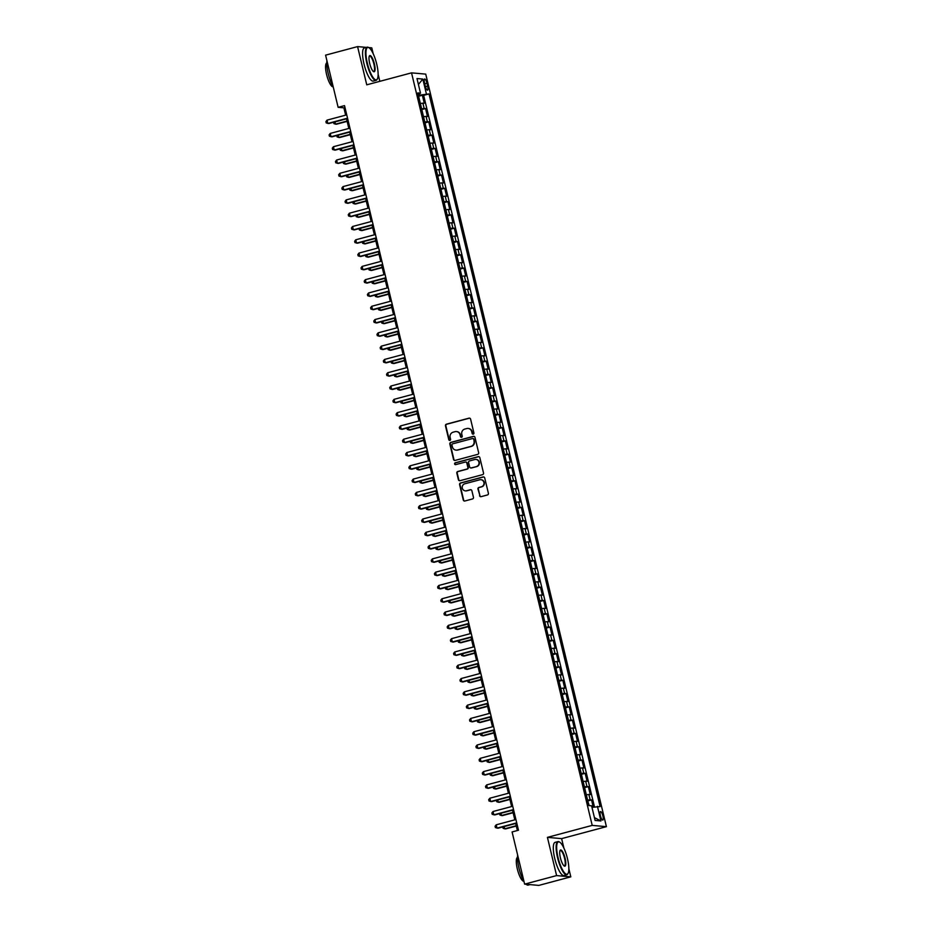 <?xml version="1.0" encoding="UTF-8"?>
<svg xmlns="http://www.w3.org/2000/svg" width="932" height="932" viewBox="0 0 932 932"><rect width="100%" height="100%" fill="white"/><g stroke="black" fill="none" stroke-linecap="round" stroke-linejoin="round"><path stroke-width="1.4" d="M473.258 434.137A0.944 0.909 -84.9 0 0 473.91 432.984L470.59 419.12A1.351 1.293 -84.9 0 0 469.017 418.153L446.416 424.188A1.351 1.293 -84.9 0 0 445.473 425.831L448.805 439.694A0.944 0.909 -84.9 0 0 449.9 440.382A0.944 0.909 -84.9 0 0 450.564 439.228L450.133 437.434A4.311 4.136 -84.9 0 1 453.138 432.18L455.026 431.679A4.311 4.136 -84.9 0 1 460.047 434.778L460.478 436.584A0.944 0.909 -84.9 0 0 461.573 437.259A0.944 0.909 -84.9 0 0 462.237 436.106L461.806 434.312A4.311 4.136 -84.9 0 1 464.823 429.058L466.711 428.557A4.311 4.136 -84.9 0 1 471.732 431.667L472.151 433.462A0.944 0.909 -84.9 0 0 473.258 434.137M602.888 815.931A4.392 1.165 75 0 0 600.523 811.574A4.392 1.165 75 0 0 600.429 815.71A4.392 1.165 75 0 0 602.794 820.067A4.392 1.165 75 0 0 602.888 815.931M479.549 495.684A1.351 1.293 -84.9 0 0 481.11 496.651L487.459 494.95A1.351 1.293 -84.9 0 0 488.403 493.308L484.698 477.918A1.351 1.293 -84.9 0 0 483.137 476.939L460.525 482.986A1.351 1.293 -84.9 0 0 459.593 484.628L463.286 500.03A1.351 1.293 -84.9 0 0 464.858 500.997L472.512 498.946A1.351 1.293 -84.9 0 0 473.456 497.304L471.872 490.721A1.351 1.293 -84.9 0 0 470.299 489.743L466.501 490.768A3.612 3.46 -84.9 0 1 462.214 487.576A3.612 3.46 -84.9 0 1 464.823 483.778L479.712 479.805A3.612 3.46 -84.9 0 1 483.999 482.997A3.612 3.46 -84.9 0 1 481.39 486.784L478.908 487.448A1.351 1.293 -84.9 0 0 477.965 489.09L479.933 495.719A1.351 1.293 -84.9 0 0 480.877 496.686M563.907 848.132L561.623 838.625L547.422 837.367L556.602 875.591L524.623 884.142L538.824 885.4L570.803 876.849L568.846 868.671M547.422 837.367L592.204 825.391L411.536 72.859L425.738 74.117L606.406 826.661L592.204 825.391M366.439 47.392L357.573 46.6L366.754 84.824L411.536 72.859M357.573 46.6L325.594 55.151L338.13 107.331L343.885 107.844L345.644 115.16M524.623 884.142L512.087 831.95L518.483 830.237L344.525 105.631L338.13 107.331M477.708 454.362A1.351 1.293 -84.9 0 0 478.652 452.731L474.959 437.329A1.351 1.293 -84.9 0 0 473.386 436.351L450.785 442.397A1.351 1.293 -84.9 0 0 449.841 444.04L453.535 459.441A1.351 1.293 -84.9 0 0 455.107 460.408L477.708 454.362M479.829 457.624L483.522 473.013A1.351 1.293 -84.9 0 1 482.578 474.656L459.977 480.702A1.351 1.293 -84.9 0 1 458.416 479.735L456.831 473.141A1.351 1.293 -84.9 0 1 457.775 471.499L466.944 469.052A1.351 1.293 -84.9 0 0 467.876 467.41L466.827 463.041A1.351 1.293 -84.9 0 0 465.266 462.074L455.725 464.625A0.944 0.909 -84.9 0 1 454.595 463.787A0.944 0.909 -84.9 0 1 455.282 462.796L478.256 456.645A1.351 1.293 -84.9 0 1 479.829 457.624M593.265 807.112L591.54 799.924L587.789 800.926M587.591 800.099L590.142 799.796L588.861 794.483L590.271 794.6L588.348 786.631L584.597 787.633M584.399 786.806L586.95 786.503L585.669 781.191L587.078 781.307L585.156 773.327L581.405 774.341M581.207 773.502L583.758 773.211L582.477 767.886L583.886 768.015L581.964 760.034L578.213 761.036M578.015 760.209L580.566 759.906L579.285 754.594L580.694 754.722L578.772 746.742L575.021 747.744M574.823 746.916L577.374 746.614L576.092 741.301L577.502 741.418L575.58 733.449L571.829 734.451M571.631 733.624L574.182 733.321L572.9 727.997L574.31 728.125L572.388 720.145L568.637 721.158M568.438 720.319L570.99 720.028L569.708 714.704L571.118 714.832L569.196 706.852L565.444 707.854M565.246 707.027L567.798 706.724L566.528 701.412L567.926 701.54L566.004 693.559L562.252 694.561M562.054 693.734L564.606 693.431L563.336 688.119L564.734 688.235L562.812 680.267L559.06 681.269M558.862 680.442L561.413 680.139L560.144 674.815L561.542 674.943L559.619 666.962L555.868 667.964M555.67 667.137L558.221 666.846L556.952 661.522L558.35 661.65L556.427 653.67L552.676 654.672M552.478 653.845L555.029 653.542L553.759 648.229L555.157 648.357L553.235 640.377L549.484 641.379M549.286 640.552L551.837 640.249L550.567 634.937L551.965 635.053L550.043 627.085L546.292 628.086M546.094 627.248L548.645 626.956L547.375 621.632L548.773 621.761L546.851 613.78L543.1 614.782M542.902 613.955L545.453 613.664L544.183 608.34L545.581 608.468L543.659 600.488L539.908 601.49M539.71 600.662L542.261 600.359L540.991 595.047L542.389 595.175L540.467 587.195L536.716 588.197M536.517 587.37L539.069 587.067L537.799 581.754L539.197 581.871L537.275 573.891L533.523 574.904M533.325 574.065L535.877 573.774L534.607 568.45L536.005 568.578L534.083 560.598L530.331 561.6M530.133 560.773L532.685 560.482L531.415 555.157L532.813 555.286L530.89 547.305L527.139 548.307M526.941 547.48L529.493 547.177L528.223 541.865L529.621 541.981L527.698 534.013L523.947 535.015M523.749 534.187L526.3 533.885L525.031 528.572L526.429 528.689L524.506 520.708L520.755 521.722M520.557 520.883L523.108 520.592L521.838 515.268L523.236 515.396L521.314 507.416L517.563 508.418M517.365 507.591L519.916 507.288L518.646 501.975L520.044 502.103L518.122 494.123L514.371 495.125M514.173 494.298L516.724 493.995L515.454 488.683L516.852 488.799L514.942 480.83L511.179 481.832M510.981 481.005L513.532 480.702L512.262 475.378L513.66 475.506L511.75 467.526L507.987 468.54M507.789 467.701L510.34 467.41L509.07 462.086L510.468 462.214L508.557 454.233L504.795 455.235M504.596 454.408L507.148 454.105L505.878 448.793L507.276 448.921L505.365 440.941L501.602 441.943M501.404 441.116L503.956 440.813L502.686 435.5L504.084 435.617L502.173 427.648L498.41 428.65M498.212 427.811L500.764 427.52L499.494 422.196L500.892 422.324L498.981 414.344L495.218 415.346M495.02 414.519L497.572 414.227L496.302 408.903L497.7 409.032L495.789 401.051L492.026 402.053M491.828 401.226L494.379 400.923L493.11 395.611L494.508 395.739L492.597 387.759L488.834 388.76M488.636 387.933L491.187 387.63L489.917 382.318L491.315 382.435L489.405 374.466L485.642 375.468M485.444 374.629L487.995 374.338L486.725 369.014L488.123 369.142L486.213 361.162L482.45 362.164M482.252 361.336L484.803 361.045L483.533 355.721L484.931 355.849L483.021 347.869L479.258 348.871M479.06 348.044L481.611 347.741L480.341 342.428L481.739 342.557L479.829 334.576L476.066 335.578M475.868 334.751L478.419 334.448L477.149 329.136L478.547 329.252L476.636 321.272L472.873 322.286M472.675 321.447L475.227 321.156L473.957 315.832L475.355 315.96L473.444 307.979L469.681 308.981M469.483 308.154L472.035 307.863L470.765 302.539L472.163 302.667L470.252 294.687L466.489 295.689M466.291 294.861L468.843 294.559L467.573 289.246L468.971 289.363L467.06 281.394L463.297 282.396M463.099 281.569L465.651 281.266L464.381 275.954L465.779 276.07L463.868 268.09L460.105 269.103M459.907 268.265L462.458 267.973L461.189 262.649L462.587 262.777L460.676 254.797L456.913 255.799M456.715 254.972L459.266 254.669L457.996 249.357L459.394 249.485L457.484 241.505L453.721 242.506M453.523 241.679L456.074 241.376L454.804 236.064L456.202 236.18L454.292 228.212L450.529 229.214M450.331 228.387L452.882 228.084L451.612 222.76L453.01 222.888L451.1 214.908L447.337 215.921M447.139 215.082L449.69 214.791L448.42 209.467L449.818 209.595L447.908 201.615L444.145 202.617M443.947 201.79L446.498 201.487L445.228 196.174L446.626 196.303L444.715 188.322L440.952 189.324M440.754 188.497L443.306 188.194L442.036 182.882L443.434 182.998L441.523 175.03L437.76 176.031M437.562 175.193L440.114 174.901L438.844 169.577L440.242 169.706L438.331 161.725L434.568 162.727M434.37 161.9L436.922 161.609L435.652 156.285L437.05 156.413L435.139 148.433L431.376 149.435M431.178 148.607L433.73 148.304L432.46 142.992L433.858 143.12L431.947 135.14L428.184 136.142M427.986 135.315L430.537 135.012L429.268 129.699L430.666 129.816L428.755 121.847L424.992 122.849M424.794 122.01L427.345 121.719L426.075 116.395L427.473 116.523L425.563 108.543L421.602 108.718M421.8 109.545L425.563 108.543M424.561 82.995L425.26 85.919A4.252 1.13 75 0 0 427.555 90.136A4.252 1.13 75 0 0 427.637 86.128L426.938 83.204A4.252 1.13 75 0 0 424.654 78.987A4.252 1.13 75 0 0 424.561 82.995M591.96 807.357L600.115 806.576L429.023 93.934L418.375 95.274M597.435 806.343L600.942 820.964L595.105 820.451L591.599 805.819L588.908 805.586L417.816 92.932L420.507 93.177L416.988 78.544L422.825 79.069L426.343 93.689M594.476 806.891L423.652 95.367L422.371 95.25L424.281 103.231L420.332 103.405M427.345 121.719L428.755 121.847M430.537 135.012L431.947 135.14M433.73 148.304L435.139 148.433M436.922 161.609L438.331 161.725M440.114 174.901L441.523 175.03M443.306 188.194L444.715 188.322M446.498 201.487L447.908 201.615M449.69 214.791L451.1 214.908M452.882 228.084L454.292 228.212M456.074 241.376L457.484 241.505M459.266 254.669L460.676 254.797M462.458 267.973L463.868 268.09M465.651 281.266L467.06 281.394M468.843 294.559L470.252 294.687M472.035 307.863L473.444 307.979M475.227 321.156L476.636 321.272M478.419 334.448L479.829 334.576M481.611 347.741L483.021 347.869M484.803 361.045L486.213 361.162M487.995 374.338L489.405 374.466M491.187 387.63L492.597 387.759M494.379 400.923L495.789 401.051M497.572 414.227L498.981 414.344M500.764 427.52L502.173 427.648M503.956 440.813L505.365 440.941M507.148 454.105L508.557 454.233M510.34 467.41L511.75 467.526M513.532 480.702L514.942 480.83M516.724 493.995L518.122 494.123M519.916 507.288L521.314 507.416M523.108 520.592L524.506 520.708M526.3 533.885L527.698 534.013M529.493 547.177L530.89 547.305M532.685 560.482L534.083 560.598M535.877 573.774L537.275 573.891M539.069 587.067L540.467 587.195M542.261 600.359L543.659 600.488M545.453 613.664L546.851 613.78M548.645 626.956L550.043 627.085M551.837 640.249L553.235 640.377M555.029 653.542L556.427 653.67M558.221 666.846L559.619 666.962M561.413 680.139L562.812 680.267M564.606 693.431L566.004 693.559M567.798 706.724L569.196 706.852M570.99 720.028L572.388 720.145M574.182 733.321L575.58 733.449M577.374 746.614L578.772 746.742M580.566 759.906L581.964 760.034M583.758 773.211L585.156 773.327M586.95 786.503L588.348 786.631M590.142 799.796L591.54 799.924M419.691 94.924L419.377 93.643M373.184 53.707L371.786 47.858L368.746 47.59M556.602 875.591L570.803 876.849M561.623 838.625L606.406 826.661M379.813 81.329L378.124 74.257M346.518 118.807L348.836 128.453M349.71 132.099L352.028 141.757M352.902 145.392L355.22 155.05M356.094 158.696L358.412 168.343M359.286 171.989L361.604 181.635M362.478 185.282L364.796 194.939M365.67 198.586L367.989 208.232M368.862 211.879L371.181 221.525M372.054 225.171L374.373 234.817M375.247 238.464L377.565 248.122M378.439 251.768L380.757 261.414M381.631 265.061L383.949 274.707M384.823 278.353L387.141 288M388.015 291.646L390.333 301.304M391.207 304.95L393.525 314.597M394.399 318.243L396.717 327.889M397.591 331.536L399.898 341.194M400.783 344.828L403.09 354.486M403.975 358.133L406.282 367.779M407.168 371.425L409.474 381.072M410.36 384.718L412.666 394.376M413.552 398.011L415.858 407.668M416.744 411.315L419.05 420.961M419.936 424.608L422.243 434.254M423.128 437.9L425.435 447.558M426.32 451.205L428.627 460.851M429.512 464.497L431.819 474.143M432.704 477.79L435.011 487.436M435.896 491.082L438.203 500.74M439.089 504.387L441.395 514.033M442.281 517.679L444.587 527.326M445.473 530.972L447.779 540.618M448.665 544.265L450.972 553.923M451.857 557.569L454.164 567.215M455.037 570.862L457.356 580.508M458.229 584.154L460.548 593.812M461.422 597.447L463.74 607.105M464.614 610.751L466.932 620.397M467.806 624.044L470.124 633.69M470.998 637.337L473.316 646.994M474.19 650.629L476.508 660.287M477.382 663.933L479.7 673.58M480.574 677.226L482.893 686.872M483.766 690.519L486.085 700.177M486.958 703.823L489.277 713.469M490.15 717.116L492.469 726.762M493.343 730.408L495.661 740.055M496.535 743.701L498.853 753.359M499.727 757.005L502.045 766.652M502.919 770.298L505.237 779.944M506.111 783.591L508.429 793.237M509.303 796.883L511.621 806.541M512.495 810.188L514.813 819.834M515.687 823.48L517.388 830.54M344.98 107.553L343.885 107.844M418.608 96.252L422.371 95.25M423.652 95.367L429.023 93.934M418.118 94.179L420.507 93.177M426.075 116.395L423.524 116.698M429.268 129.699L426.716 129.991M432.46 142.992L429.908 143.283M435.652 156.285L433.1 156.588M438.844 169.577L436.293 169.88M442.036 182.882L439.485 183.173M445.228 196.174L442.677 196.477M448.42 209.467L445.869 209.77M451.612 222.76L449.061 223.063M454.804 236.064L452.253 236.355M457.996 249.357L455.445 249.66M461.189 262.649L458.637 262.952M464.381 275.954L461.829 276.245M467.573 289.246L465.021 289.537M470.765 302.539L468.214 302.842M473.957 315.832L471.406 316.134M477.149 329.136L474.598 329.427M480.341 342.428L477.79 342.72M483.533 355.721L480.982 356.024M486.725 369.014L484.174 369.317M489.917 382.318L487.366 382.609M493.11 395.611L490.558 395.902M496.302 408.903L493.75 409.206M499.494 422.196L496.942 422.499M502.686 435.5L500.135 435.792M505.878 448.793L503.327 449.096M509.07 462.086L506.519 462.388M512.262 475.378L509.711 475.681M515.454 488.683L512.903 488.974M518.646 501.975L516.095 502.278M521.838 515.268L519.287 515.571M525.031 528.572L522.479 528.863M528.223 541.865L525.671 542.156M531.415 555.157L528.863 555.46M534.607 568.45L532.056 568.753M537.799 581.754L535.248 582.046M540.991 595.047L538.44 595.338M544.183 608.34L541.632 608.643M547.375 621.632L544.824 621.935M550.567 634.937L548.016 635.228M553.759 648.229L551.208 648.521M556.952 661.522L554.389 661.825M560.144 674.815L557.581 675.118M563.336 688.119L560.773 688.41M566.528 701.412L563.965 701.714M569.708 714.704L567.157 715.007M572.9 727.997L570.349 728.3M576.092 741.301L573.541 741.592M579.285 754.594L576.733 754.897M582.477 767.886L579.925 768.189M585.669 781.191L583.117 781.482M588.861 794.483L586.31 794.775M418.41 84.451L422.825 79.069M600.942 820.964L594.43 817.609M473.141 434.161A0.944 0.909 -84.9 0 1 472.536 433.485L472.105 431.691A4.311 4.136 -84.9 0 0 468.283 428.464M456.598 431.586A4.311 4.136 -84.9 0 1 460.431 434.813L460.862 436.607A0.944 0.909 -84.9 0 0 461.468 437.283M469.635 418.142A1.351 1.293 -84.9 0 0 469.402 418.188L446.801 424.223A1.351 1.293 -84.9 0 0 445.857 425.866L449.189 439.729A0.944 0.909 -84.9 0 0 449.795 440.405M474.015 436.351A1.351 1.293 -84.9 0 0 473.771 436.386L451.17 442.432A1.351 1.293 -84.9 0 0 450.226 444.075L453.919 459.476A1.351 1.293 -84.9 0 0 454.874 460.443M473.549 439.228A0.944 0.909 -84.9 0 0 472.442 438.553L452.603 443.853A0.944 0.909 -84.9 0 0 451.95 445.007L452.404 446.894A4.311 4.136 -84.9 0 0 457.426 450.005L470.986 446.37A4.311 4.136 -84.9 0 0 474.004 441.127L473.922 439.263A0.944 0.909 -84.9 0 0 472.943 438.564M456.226 450.133A4.311 4.136 -84.9 0 0 457.81 450.028L457.426 450.005M473.922 439.263L474.376 441.162A4.311 4.136 -84.9 0 1 471.371 446.405L457.81 450.028M465.883 462.062A1.351 1.293 -84.9 0 1 467.212 463.076L468.26 467.445A1.351 1.293 -84.9 0 1 467.328 469.087L458.16 471.534A1.351 1.293 -84.9 0 0 457.216 473.176L458.8 479.77A1.351 1.293 -84.9 0 0 459.744 480.737M478.885 456.645A1.351 1.293 -84.9 0 0 478.64 456.68L455.666 462.831A0.944 0.909 -84.9 0 0 455.608 464.637M476.45 466.513A3.612 3.46 -84.9 0 0 475.937 459.429A3.612 3.46 -84.9 0 0 474.772 459.523L469.53 460.932A1.351 1.293 -84.9 0 0 468.586 462.563L469.635 466.944A1.351 1.293 -84.9 0 0 471.208 467.911L476.835 466.548A3.612 3.46 -84.9 0 0 476.124 459.453M470.963 467.946A1.351 1.293 -84.9 0 0 471.592 467.946L471.208 467.911M476.835 466.548L471.592 467.946M481.063 479.724A3.612 3.46 -84.9 0 1 481.774 486.819L479.293 487.483A1.351 1.293 -84.9 0 0 478.349 489.125L479.933 495.719M465.546 490.873A3.612 3.46 -84.9 0 0 466.885 490.791L466.501 490.768M470.928 489.743A1.351 1.293 -84.9 0 0 470.683 489.778L466.885 490.791M483.755 476.939A1.351 1.293 -84.9 0 0 483.522 476.974L460.909 483.021A1.351 1.293 -84.9 0 0 459.965 484.663L463.67 500.065A1.351 1.293 -84.9 0 0 464.614 501.032M420.076 102.357L418.852 97.254M334.972 121.894L335.52 124.142L336.475 124.224L347.135 121.381M333.586 122.278L333.901 123.618L335.52 124.142L347.053 121.055M347.543 118.189L327.843 123.455L327.039 120.135L346.739 114.869M347.613 118.515L328.798 123.537L326.223 122.931L325.909 121.603L327.039 120.135M376.714 64.075A16.753 4.439 75 0 0 369.049 47.788A16.753 4.439 75 0 0 367.348 63.248A16.753 4.439 75 0 0 377.367 78.905A16.753 4.439 75 0 0 376.714 64.075M377.239 79.127A17.16 4.543 -105 0 1 377.111 79.383A17.16 4.543 -105 0 1 376.074 80.35A17.16 4.543 -105 0 1 366.847 63.341A17.16 4.543 -105 0 1 367.208 47.183A17.16 4.543 -105 0 1 368.594 47.497A17.16 4.543 -105 0 1 368.827 47.66M374.373 63.865A8.376 2.213 -105 0 1 373.522 71.601A8.376 2.213 -105 0 1 369.689 63.458A8.376 2.213 -105 0 1 369.363 56.037A8.376 2.213 -105 0 1 374.373 63.865M373.278 71.426A7.969 2.109 75 0 0 373.697 71.461A7.969 2.109 75 0 0 373.872 63.959A7.969 2.109 75 0 0 369.585 56.071A7.969 2.109 75 0 0 369.247 56.304M333.237 86.991A17.16 4.543 -105 0 1 328.215 73.663A17.16 4.543 -105 0 1 326.922 60.662M333.155 86.839A12.361 3.274 -105 0 1 326.608 74.572A12.361 3.274 -105 0 1 326.771 62.968M376.074 80.35L373.266 81.096A17.16 4.543 -105 0 1 364.028 64.087A17.16 4.543 -105 0 1 364.4 47.928L367.208 47.183M567.437 858.5A16.753 4.439 75 0 0 559.771 842.202A16.753 4.439 75 0 0 558.07 857.661A16.753 4.439 75 0 0 568.089 873.331A16.753 4.439 75 0 0 567.437 858.5M567.961 873.552A17.16 4.543 -105 0 1 567.833 873.808A17.16 4.543 -105 0 1 566.796 874.764A17.16 4.543 -105 0 1 557.569 857.755A17.16 4.543 -105 0 1 557.93 841.596A17.16 4.543 -105 0 1 559.317 841.911A17.16 4.543 -105 0 1 559.55 842.074M565.095 858.29A8.376 2.213 -105 0 1 564.244 866.014A8.376 2.213 -105 0 1 560.412 857.871A8.376 2.213 -105 0 1 560.085 850.45A8.376 2.213 -105 0 1 565.095 858.29M564.011 865.84A7.969 2.109 75 0 0 564.431 865.875A7.969 2.109 75 0 0 564.594 858.384A7.969 2.109 75 0 0 560.307 850.485A7.969 2.109 75 0 0 559.969 850.73M523.97 881.416A17.16 4.543 -105 0 1 518.938 868.088A17.16 4.543 -105 0 1 517.644 855.087M523.877 881.264A12.361 3.274 -105 0 1 517.33 868.985A12.361 3.274 -105 0 1 517.493 857.393M566.796 874.764L563.988 875.521A17.16 4.543 -105 0 1 554.75 858.512A17.16 4.543 -105 0 1 555.123 842.353L557.93 841.596M529.97 884.608L528.164 885.097A17.16 4.543 -105 0 1 526.137 884.27M423.268 115.65L422.045 110.559M338.165 135.187L338.712 137.435L339.667 137.517L350.327 134.674M336.79 135.559L337.093 136.911L338.712 137.435L350.246 134.348M426.46 128.954L425.237 123.851M341.357 148.479L341.904 150.728L342.86 150.821L353.519 147.967M339.982 148.852L340.285 150.203L341.904 150.728L353.438 147.652M429.652 142.246L428.429 137.144M344.549 161.784L345.096 164.032L346.052 164.114L356.711 161.259M343.162 162.168L343.477 163.496L345.096 164.032L356.63 160.945M432.844 155.539L431.621 150.436M347.741 175.076L348.288 177.325L349.244 177.406L359.903 174.564M346.355 175.461L346.669 176.8L348.288 177.325L359.822 174.237M350.735 131.482L331.035 136.748L330.231 133.427L349.931 128.162M350.805 131.808L331.99 136.841L329.415 136.223L329.101 134.895L330.231 133.427M353.927 144.786L334.227 150.052L333.423 146.72L353.123 141.454M353.997 145.101L335.182 150.134L332.608 149.516L332.293 148.188L333.423 146.72M357.119 158.079L337.419 163.345L336.615 160.024L356.315 154.759M357.189 158.393L338.374 163.426L335.8 162.82L335.485 161.492L336.615 160.024M360.311 171.371L340.611 176.637L339.807 173.317L359.507 168.051M360.381 171.698L341.566 176.73L338.992 176.113L338.677 174.785L339.807 173.317M436.036 168.832L434.813 163.741M350.933 188.369L351.481 190.617L352.436 190.699L363.096 187.856M349.558 188.742L349.861 190.093L351.481 190.617L363.014 187.53M363.503 184.664L343.803 189.93L342.999 186.61L362.699 181.344M363.573 184.99L344.758 190.023L342.184 189.406L341.869 188.078L342.999 186.61M439.228 182.136L438.005 177.033M354.125 201.661L354.673 203.91L355.628 204.003L366.288 201.149M352.75 202.034L353.053 203.386L354.673 203.91L366.206 200.834M366.695 197.968L346.995 203.234L346.191 199.902L365.892 194.637M366.765 198.283L347.951 203.316L345.376 202.71L345.061 201.37L346.191 199.902M442.42 195.429L441.197 190.326M357.317 214.966L357.865 217.214L358.82 217.296L369.48 214.442M355.942 215.327L356.245 216.678L357.865 217.214L369.398 214.127M369.887 211.261L350.187 216.527L349.383 213.207L369.084 207.941M369.957 211.587L351.143 216.608L348.568 216.003L348.253 214.675L349.383 213.207M445.613 208.721L444.389 203.619M360.509 228.258L361.057 230.507L362.012 230.588L372.672 227.746M359.123 228.643L359.437 229.983L361.057 230.507L372.59 227.42M373.08 224.554L353.379 229.82L352.576 226.499L372.276 221.234M373.15 224.88L354.335 229.913L351.76 229.295L351.446 227.967L352.576 226.499M448.805 222.014L447.581 216.923M363.701 241.551L364.249 243.8L365.204 243.881L375.864 241.039M362.327 241.924L362.63 243.275L364.249 243.8L375.782 240.712M376.272 237.858L356.572 243.124L355.768 239.792L375.468 234.526M376.342 238.173L357.527 243.205L354.952 242.588L354.638 241.26L355.768 239.792M451.997 235.318L450.773 230.216M366.893 254.844L367.441 257.092L368.396 257.185L379.056 254.331M365.519 255.217L365.822 256.568L367.441 257.092L378.975 254.017M379.464 251.151L359.764 256.416L358.96 253.085L378.66 247.819M379.534 251.465L360.719 256.498L358.144 255.892L357.83 254.553L358.96 253.085M455.189 248.611L453.966 243.508M370.086 268.148L370.633 270.397L371.588 270.478L382.248 267.624M368.699 268.533L369.014 269.861L370.633 270.397L382.167 267.309M382.644 264.443L362.956 269.709L362.152 266.389L381.852 261.123M382.726 264.77L363.911 269.791L361.336 269.185L361.022 267.857L362.152 266.389M458.381 261.904L457.158 256.813M373.278 281.441L373.825 283.689L374.781 283.771L385.44 280.928M371.903 281.802L372.206 283.165L373.825 283.689L385.359 280.602M385.836 277.736L366.148 283.002L365.344 279.682L385.044 274.416M385.918 278.062L367.103 283.095L364.529 282.478L364.214 281.149L365.344 279.682M389.028 291.04L369.328 296.306L368.536 292.974L388.236 287.708M389.11 291.355L370.295 296.388L367.721 295.77L367.406 294.442L368.536 292.974M392.221 304.333L372.52 309.599L371.728 306.279L391.428 301.013M392.302 304.648L373.487 309.68L370.913 309.075L370.598 307.735L371.728 306.279M461.573 275.196L460.35 270.105M376.47 294.733L377.017 296.982L377.973 297.063L388.632 294.221M375.095 295.106L375.398 296.458L377.017 296.982L388.551 293.895M464.765 288.501L463.542 283.398M379.662 308.026L380.209 310.274L381.165 310.368L391.824 307.513M378.287 308.399L378.59 309.75L380.209 310.274L391.743 307.199M467.957 301.793L466.734 296.691M382.854 321.33L383.402 323.579L384.357 323.66L395.017 320.818M381.468 321.715L381.782 323.043L383.402 323.579L394.935 320.492M395.413 317.626L375.713 322.891L374.92 319.571L394.62 314.305M395.494 317.952L376.679 322.973L374.105 322.367L373.779 321.039L374.92 319.571M471.149 315.086L469.926 309.995M386.046 334.623L386.594 336.871L387.549 336.953L398.209 334.11M384.66 335.019L384.974 336.347L386.594 336.871L398.127 333.784M398.605 330.918L378.905 336.184L378.112 332.864L397.813 327.598M398.686 331.244L379.872 336.277L377.297 335.66L376.971 334.332L378.112 332.864M474.341 328.39L473.118 323.288M389.238 347.916L389.786 350.164L390.741 350.257L401.401 347.403M387.863 348.288L388.166 349.64L389.786 350.164L401.319 347.077M401.797 344.223L382.097 349.488L381.305 346.156L401.005 340.891M401.878 344.537L383.064 349.57L380.489 348.952L380.163 347.624L381.305 346.156M477.534 341.683L476.31 336.58M392.43 361.208L392.978 363.457L393.933 363.55L404.593 360.696M391.056 361.581L391.358 362.932L392.978 363.457L404.511 360.381M404.989 357.515L385.289 362.781L384.497 359.461L404.197 354.195M405.07 357.83L386.256 362.863L383.681 362.257L383.355 360.929L384.497 359.461M480.726 354.976L479.502 349.873M395.622 374.513L396.17 376.761L397.125 376.843L407.785 374M394.236 374.897L394.551 376.237L396.17 376.761L407.703 373.674M408.181 370.808L388.481 376.074L387.689 372.753L407.389 367.488M408.263 371.134L389.448 376.155L386.873 375.549L386.547 374.221L387.689 372.753M483.918 368.268L482.694 363.177M398.814 387.805L399.362 390.054L400.317 390.135L410.977 387.293M397.428 388.201L397.743 389.529L399.362 390.054L410.896 386.966M411.373 384.101L391.673 389.366L390.881 386.046L410.581 380.78M411.455 384.427L392.64 389.46L390.065 388.842L389.739 387.514L390.881 386.046M487.11 381.572L485.887 376.47M402.007 401.098L402.554 403.346L403.509 403.44L414.169 400.585M400.632 401.471L400.935 402.822L402.554 403.346L414.088 400.271M414.565 397.405L394.865 402.671L394.073 399.339L413.773 394.073M414.647 397.719L395.832 402.752L393.257 402.135L392.931 400.807L394.073 399.339M490.302 394.865L489.079 389.762M405.199 414.402L405.746 416.651L406.702 416.732L417.361 413.878M403.824 414.763L404.127 416.115L405.746 416.651L417.28 413.563M417.757 410.697L398.057 415.963L397.265 412.643L416.965 407.377M417.839 411.024L399.024 416.045L396.45 415.439L396.123 414.111L397.265 412.643M493.494 408.158L492.271 403.055M408.391 427.695L408.938 429.943L409.894 430.025L420.553 427.182M407.004 428.079L407.319 429.419L408.938 429.943L420.472 426.856M496.686 421.45L495.463 416.359M411.583 440.987L412.13 443.236L413.086 443.317L423.745 440.475M410.197 441.384L410.511 442.712L412.13 443.236L423.664 440.149M499.878 434.755L498.655 429.652M414.775 454.28L415.322 456.529L416.278 456.622L426.938 453.768M413.4 454.653L413.703 456.004L415.322 456.529L426.856 453.453M420.949 423.99L401.249 429.256L400.457 425.936L420.157 420.67M421.031 424.316L402.216 429.349L399.642 428.732L399.315 427.404L400.457 425.936M424.142 437.283L404.441 442.549L403.649 439.228L423.349 433.963M424.223 437.609L405.408 442.642L402.834 442.024L402.507 440.696L403.649 439.228M427.334 450.587L407.633 455.853L406.841 452.521L426.541 447.255M427.415 450.902L408.6 455.934L406.026 455.329L405.7 453.989L406.841 452.521M503.07 448.047L501.847 442.945M417.967 467.584L418.503 469.833L419.47 469.914L430.13 467.06M416.592 467.946L416.895 469.297L418.503 469.833L430.048 466.746M430.526 463.88L410.826 469.146L410.033 465.825L429.734 460.559M430.607 464.206L411.793 469.227L409.218 468.621L408.892 467.293L410.033 465.825M506.262 461.34L505.039 456.237M421.159 480.877L421.695 483.125L422.662 483.207L433.322 480.364M419.784 481.238L420.087 482.601L421.695 483.125L433.24 480.038M433.718 477.172L414.018 482.438L413.226 479.118L432.926 473.852M433.799 477.499L414.985 482.531L412.41 481.914L412.084 480.586L413.226 479.118M509.455 474.633L508.231 469.542M424.351 494.17L424.887 496.418L425.854 496.5L436.514 493.657M422.953 494.566L423.279 495.894L424.887 496.418L436.432 493.331M436.91 490.477L417.21 495.742L416.418 492.411L436.118 487.145M436.992 490.791L418.177 495.824L415.602 495.207L415.276 493.878L416.418 492.411M512.647 487.937L511.423 482.834M427.543 507.462L428.079 509.711L429.046 509.804L439.694 506.95M426.169 507.835L426.472 509.187L428.079 509.711L439.624 506.635M440.102 503.769L420.402 509.035L419.61 505.703L439.31 500.437M440.184 504.084L421.369 509.117L418.794 508.511L418.468 507.171L419.61 505.703M515.839 501.23L514.615 496.127M430.735 520.767L431.271 523.015L432.238 523.097L442.886 520.242M429.361 521.128L429.664 522.479L431.271 523.015L442.817 519.928M519.031 514.522L517.808 509.431M433.928 534.059L434.463 536.308L435.43 536.389L446.078 533.547M432.553 534.42L432.856 535.784L434.463 536.308L446.009 533.221M522.223 527.815L521 522.724M437.12 547.352L437.656 549.6L438.623 549.682L449.271 546.839M435.745 547.725L436.048 549.076L437.656 549.6L449.201 546.513M443.294 517.062L423.594 522.328L422.802 519.008L442.502 513.742M443.376 517.388L424.561 522.409L421.986 521.803L421.66 520.475L422.802 519.008M446.486 530.355L426.786 535.62L425.994 532.3L445.694 527.034M446.568 530.681L427.753 535.714L425.178 535.096L424.852 533.768L425.994 532.3M449.678 543.659L429.978 548.925L429.186 545.593L448.886 540.327M449.76 543.973L430.945 549.006L428.37 548.389L428.044 547.061L429.186 545.593M525.415 541.119L524.192 536.017M440.312 560.645L440.848 562.893L441.815 562.986L452.463 560.132M438.937 561.017L439.24 562.369L440.848 562.893L452.393 559.817M452.87 556.952L433.17 562.217L432.378 558.897L452.078 553.631M452.952 557.266L434.137 562.299L431.563 561.693L431.236 560.353L432.378 558.897M528.607 554.412L527.384 549.309M443.504 573.949L444.04 576.197L445.007 576.279L455.655 573.436M442.129 574.31L442.432 575.661L444.04 576.197L455.585 573.11M456.063 570.244L436.362 575.51L435.57 572.19L455.27 566.924M456.144 570.57L437.329 575.592L434.755 574.986L434.428 573.658L435.57 572.19M531.799 567.705L530.576 562.613M446.696 587.242L447.232 589.49L448.199 589.572L458.847 586.729M445.298 587.638L445.624 588.966L447.232 589.49L458.777 586.403M459.255 583.537L439.555 588.803L438.762 585.482L458.462 580.217M459.336 583.863L440.521 588.896L437.947 588.278L437.621 586.95L438.762 585.482M534.991 581.009L533.768 575.906M449.888 600.534L450.424 602.783L451.391 602.876L462.039 600.022M448.513 600.907L448.816 602.258L450.424 602.783L461.969 599.695M462.447 596.841L442.747 602.107L441.954 598.775L461.655 593.509M462.528 597.156L443.714 602.188L441.139 601.571L440.813 600.243L441.954 598.775M538.183 594.301L536.96 589.199M453.08 613.827L453.616 616.075L454.583 616.168L465.231 613.314M451.705 614.2L452.008 615.551L453.616 616.075L465.161 613M465.639 610.134L445.939 615.4L445.147 612.079L464.847 606.814M465.72 610.448L446.906 615.481L444.331 614.875L444.005 613.547L445.147 612.079M541.375 607.594L540.152 602.491M456.272 627.131L456.808 629.38L457.775 629.461L468.423 626.619M454.898 627.492L455.2 628.855L456.808 629.38L468.353 626.292M468.831 623.426L449.131 628.692L448.339 625.372L468.039 620.106M468.913 623.753L450.098 628.774L447.523 628.168L447.197 626.84L448.339 625.372M544.568 620.887L543.344 615.796M459.464 640.424L460 642.672L460.967 642.754L471.615 639.911M458.066 640.82L458.393 642.148L460 642.672L471.545 639.585M472.023 636.719L452.323 641.985L451.531 638.665L471.231 633.399M472.105 637.045L453.29 642.078L450.715 641.461L450.389 640.133L451.531 638.665M547.76 634.191L546.536 629.088M462.656 653.716L463.192 655.965L464.159 656.058L474.807 653.204M461.258 654.113L461.585 655.441L463.192 655.965L474.738 652.889M475.215 650.023L455.515 655.289L454.723 651.957L474.423 646.692M475.297 650.338L456.482 655.371L453.907 654.753L453.581 653.425L454.723 651.957M550.952 647.484L549.729 642.381M465.849 667.021L466.384 669.269L467.351 669.351L478 666.497M464.474 667.382L464.777 668.733L466.384 669.269L477.93 666.182M478.407 663.316L458.707 668.582L457.915 665.262L477.615 659.996M478.489 663.642L459.674 668.663L457.099 668.058L456.773 666.729L457.915 665.262M554.144 660.776L552.921 655.674M469.041 680.313L469.577 682.562L470.543 682.643L481.192 679.801M467.666 680.675L467.969 682.038L469.577 682.562L481.122 679.475M481.599 676.609L461.899 681.875L461.107 678.554L480.807 673.288M481.681 676.935L462.866 681.968L460.292 681.35L459.965 680.022L461.107 678.554M557.336 674.069L556.113 668.978M472.233 693.606L472.769 695.854L473.736 695.936L484.384 693.093M470.835 694.002L471.161 695.33L472.769 695.854L484.314 692.767M484.791 689.901L465.091 695.167L464.299 691.847L483.999 686.581M484.873 690.228L466.058 695.26L463.484 694.643L463.157 693.315L464.299 691.847M560.528 687.373L559.305 682.271M475.425 706.899L475.961 709.147L476.928 709.24L487.576 706.386M474.027 707.295L474.353 708.623L475.961 709.147L487.506 706.072M487.984 703.206L468.283 708.471L467.491 705.14L487.191 699.874M488.065 703.52L469.25 708.553L466.676 707.947L466.35 706.607L467.491 705.14M563.72 700.666L562.497 695.563M478.617 720.203L479.153 722.451L480.12 722.533L490.768 719.679M477.242 720.564L477.545 721.916L479.153 722.451L490.698 719.364M491.176 716.498L471.476 721.764L470.683 718.444L490.383 713.178M491.257 716.824L472.442 721.846L469.868 721.24L469.542 719.912L470.683 718.444M566.912 713.959L565.689 708.856M481.809 733.496L482.345 735.744L483.312 735.826L493.96 732.983M480.434 733.857L480.737 735.22L482.345 735.744L493.89 732.657M494.368 729.791L474.668 735.057L473.875 731.737L493.576 726.471M494.449 730.117L475.635 735.15L473.06 734.533L472.734 733.204L473.875 731.737M570.104 727.251L568.881 722.16M485.001 746.788L485.537 749.037L486.504 749.118L497.152 746.276M483.626 747.161L483.929 748.513L485.537 749.037L497.082 745.949M497.56 743.095L477.86 748.361L477.067 745.029L496.768 739.763M497.641 743.41L478.827 748.443L476.252 747.825L475.926 746.497L477.067 745.029M573.297 740.556L572.073 735.453M488.193 760.081L488.729 762.329L489.696 762.423L500.344 759.568M486.795 760.477L487.121 761.805L488.729 762.329L500.274 759.254M500.752 756.388L481.052 761.654L480.26 758.322L499.96 753.056M500.834 756.702L482.019 761.735L479.444 761.129L479.118 759.79L480.26 758.322M576.489 753.848L575.265 748.746M491.385 773.385L491.921 775.634L492.888 775.715L503.536 772.861M490.011 773.746L490.314 775.098L491.921 775.634L503.466 772.546M503.944 769.681L484.244 774.946L483.452 771.626L503.152 766.36M504.026 770.007L485.211 775.028L482.636 774.422L482.31 773.094L483.452 771.626M579.681 767.141L578.457 762.05M494.577 786.678L495.113 788.926L496.08 789.008L506.728 786.165M493.203 787.039L493.506 788.402L495.113 788.926L506.659 785.839M507.136 782.973L487.436 788.239L486.644 784.919L506.344 779.653M507.218 783.299L488.403 788.332L485.828 787.715L485.502 786.387L486.644 784.919M582.873 780.433L581.65 775.342M497.77 799.971L498.305 802.219L499.272 802.301L509.921 799.458M496.395 800.343L496.698 801.695L498.305 802.219L509.851 799.132M510.328 796.278L490.628 801.543L489.836 798.211L509.536 792.946M510.41 796.592L491.595 801.625L489.02 801.007L488.694 799.679L489.836 798.211M586.065 793.738L584.842 788.635M500.962 813.263L501.498 815.512L502.465 815.605L513.113 812.751M499.587 813.636L499.89 814.987L501.498 815.512L513.043 812.436M513.52 809.57L493.82 814.836L493.028 811.516L512.728 806.25M513.602 809.885L494.787 814.918L492.213 814.312L491.886 812.984L493.028 811.516M589.234 805.609L588.034 801.928M504.154 826.567L504.69 828.816L505.657 828.898L516.305 826.055M502.779 826.929L503.082 828.28L504.69 828.816L516.235 825.729M516.712 822.863L497.012 828.129L496.22 824.808L515.92 819.543M516.794 823.189L497.979 828.21L495.405 827.604L495.078 826.276L496.22 824.808M424.153 108.427L422.883 103.103M424.747 83.787L426.938 83.204M425.47 86.711L427.637 86.128"/></g></svg>

